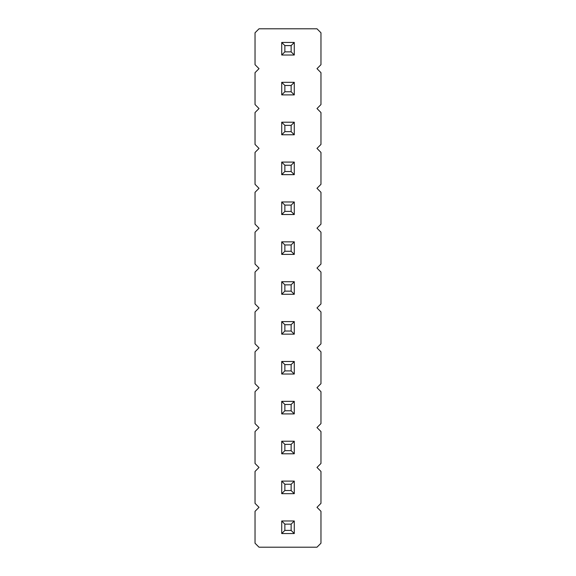 <?xml version="1.0" encoding="UTF-8"?>
<svg xmlns="http://www.w3.org/2000/svg" width="576" height="576" viewBox="0 0 576 576"><rect width="100%" height="100%" fill="white"/><g stroke="black" fill="none" stroke-linecap="round" stroke-linejoin="round"><path stroke-width="0.86" d="M259.02 28.8L255.031 32.789L255.031 64.692L259.02 68.674L255.031 72.662L255.031 104.566L259.02 108.554L255.031 112.543L255.031 144.446L259.02 148.428L255.031 152.417L255.031 184.32L259.02 188.309L255.031 192.298L255.031 224.194L259.02 228.182L255.031 232.171L255.031 264.074L259.02 268.063L255.031 272.052L255.031 303.948L259.02 307.937L255.031 311.926L255.031 343.829L259.02 347.818L255.031 351.806L255.031 383.702L259.02 387.691L255.031 391.68L255.031 423.583L259.02 427.572L255.031 431.554L255.031 463.457L259.02 467.446L255.031 471.434L255.031 503.338L259.02 507.326L255.031 511.308L255.031 543.211L259.02 547.2L316.98 547.2L320.969 543.211L320.969 511.308L316.98 507.326L320.969 503.338L320.969 471.434L316.98 467.446L320.969 463.457L320.969 431.554L316.98 427.572L320.969 423.583L320.969 391.68L316.98 387.691L320.969 383.702L320.969 351.806L316.98 347.818L320.969 343.829L320.969 311.926L316.98 307.937L320.969 303.948L320.969 272.052L316.98 268.063L320.969 264.074L320.969 232.171L316.98 228.182L320.969 224.194L320.969 192.298L316.98 188.309L320.969 184.32L320.969 152.417L316.98 148.428L320.969 144.446L320.969 112.543L316.98 108.554L320.969 104.566L320.969 72.662L316.98 68.674L320.969 64.692L320.969 32.789L316.98 28.8L259.02 28.8M294.278 174.65L294.278 162.086L291.139 165.233L291.139 171.511L294.278 174.65L281.722 174.65L281.722 162.086L294.278 162.086M294.278 214.524L294.278 201.967L291.139 205.106L291.139 211.385L294.278 214.524L281.722 214.524L281.722 201.967L294.278 201.967M281.722 241.841L294.278 241.841L291.139 244.98L284.861 244.98L281.722 241.841L281.722 254.405L294.278 254.405L294.278 241.841M294.278 294.278L294.278 281.722L291.139 284.861L291.139 291.139L294.278 294.278L281.722 294.278L281.722 281.722L294.278 281.722M281.722 481.104L294.278 481.104L291.139 484.243L284.861 484.243L281.722 481.104L281.722 493.668L294.278 493.668L294.278 481.104M294.278 441.23L281.722 441.23L281.722 453.787L294.278 453.787L294.278 441.23L291.139 444.37L291.139 450.648L294.278 453.787M294.278 374.033L294.278 361.476L291.139 364.615L291.139 370.894L294.278 374.033L281.722 374.033L281.722 361.476L294.278 361.476M294.278 401.35L281.722 401.35L281.722 413.914L294.278 413.914L294.278 401.35L291.139 404.489L291.139 410.767L294.278 413.914M294.278 321.595L281.722 321.595L281.722 334.159L294.278 334.159L294.278 321.595L291.139 324.734L291.139 331.02L294.278 334.159M281.722 520.985L294.278 520.985L291.139 524.124L284.861 524.124L281.722 520.985L281.722 533.542L294.278 533.542L294.278 520.985M294.278 55.015L294.278 42.458L291.139 45.598L291.139 51.876L294.278 55.015L281.722 55.015L281.722 42.458L294.278 42.458M294.278 94.896L294.278 82.332L291.139 85.478L291.139 91.757L294.278 94.896L281.722 94.896L281.722 82.332L294.278 82.332M294.278 134.77L294.278 122.213L291.139 125.352L291.139 131.63L294.278 134.77L281.722 134.77L281.722 122.213L294.278 122.213M281.722 162.086L284.861 165.233L291.139 165.233M281.722 174.65L284.861 171.511L284.861 165.233M284.861 171.511L291.139 171.511M281.722 201.967L284.861 205.106L291.139 205.106M281.722 214.524L284.861 211.385L284.861 205.106M284.861 211.385L291.139 211.385M281.722 254.405L284.861 251.266L284.861 244.98M294.278 254.405L291.139 251.266L291.139 244.98M284.861 251.266L291.139 251.266M281.722 281.722L284.861 284.861L291.139 284.861M281.722 294.278L284.861 291.139L284.861 284.861M284.861 291.139L291.139 291.139M281.722 493.668L284.861 490.522L284.861 484.243M294.278 493.668L291.139 490.522L291.139 484.243M284.861 490.522L291.139 490.522M281.722 453.787L284.861 450.648L291.139 450.648M281.722 441.23L284.861 444.37L291.139 444.37M284.861 450.648L284.861 444.37M281.722 361.476L284.861 364.615L291.139 364.615M281.722 374.033L284.861 370.894L284.861 364.615M284.861 370.894L291.139 370.894M281.722 413.914L284.861 410.767L291.139 410.767M281.722 401.35L284.861 404.489L291.139 404.489M284.861 410.767L284.861 404.489M281.722 334.159L284.861 331.02L291.139 331.02M281.722 321.595L284.861 324.734L291.139 324.734M284.861 331.02L284.861 324.734M281.722 533.542L284.861 530.402L284.861 524.124M294.278 533.542L291.139 530.402L291.139 524.124M284.861 530.402L291.139 530.402M281.722 42.458L284.861 45.598L291.139 45.598M281.722 55.015L284.861 51.876L284.861 45.598M284.861 51.876L291.139 51.876M281.722 82.332L284.861 85.478L291.139 85.478M281.722 94.896L284.861 91.757L284.861 85.478M284.861 91.757L291.139 91.757M281.722 122.213L284.861 125.352L291.139 125.352M281.722 134.77L284.861 131.63L284.861 125.352M284.861 131.63L291.139 131.63"/></g></svg>

